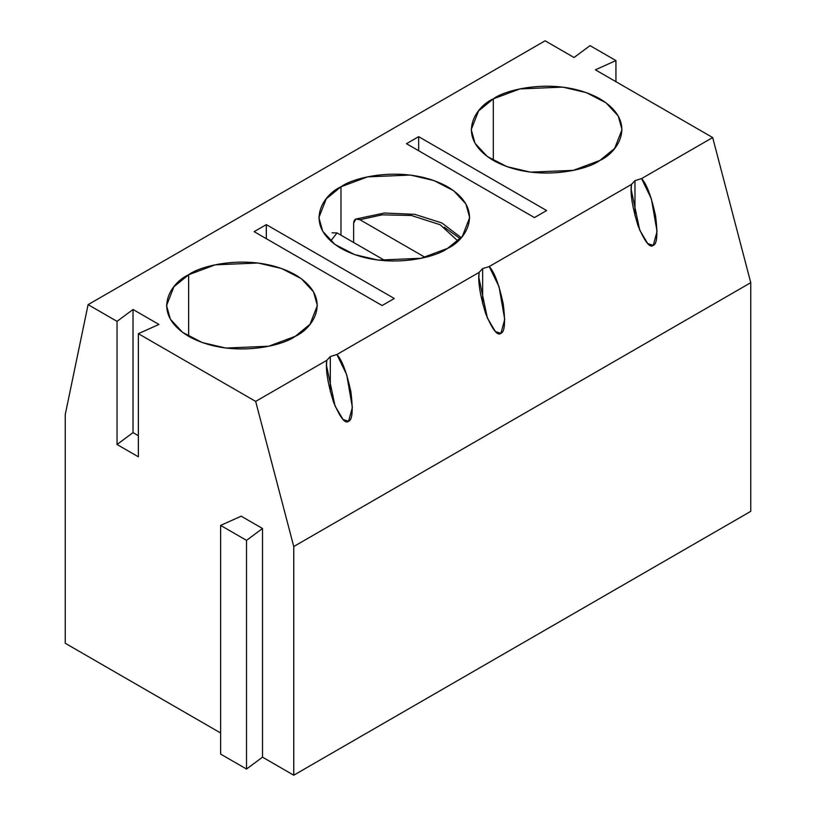 <?xml version="1.0" encoding="UTF-8"?>
<svg xmlns="http://www.w3.org/2000/svg" width="816" height="816" viewBox="0 0 816 816"><rect width="100%" height="100%" fill="white"/><g stroke="black" fill="none" stroke-linecap="round" stroke-linejoin="round"><path stroke-width="1.22" d="M353.634 242.485L353.634 223.135L353.634 242.485M359.897 219.708L425.044 257.326L359.897 219.708C356.133 217.913 354.042 219.055 353.634 223.135L355.878 219.025L359.897 219.708L382.184 214.843L411.366 215.485L440.191 224.757L457.878 240.975L440.191 224.757L411.366 215.485L382.184 214.843L359.897 219.708M385.376 260.814L337.039 232.907L330.704 240.975L337.039 232.907L385.376 260.814M460.234 238.69L444.373 227.256M337.039 232.907L332.051 232.815M241.189 516.181L262.517 528.493L262.517 757.166L293.75 775.2L293.75 546.526L255.663 401.401L138.363 333.683L138.363 456.817L117.035 444.496L117.035 321.361L88.087 304.654L65.239 414.599L65.239 643.273L220.626 732.982L65.239 643.273L65.239 414.599L88.087 304.654L117.035 321.361L133.028 309.488L158.926 324.442L138.363 333.683L255.663 401.401L326.777 360.346L330.307 356.541L336.886 354.511L479.114 272.391L482.644 268.597L489.223 266.557L631.451 184.436L634.981 180.642L641.56 178.602L712.674 137.547L595.374 69.819L615.937 60.588L590.039 45.635L574.046 57.508L545.108 40.8L88.087 304.654L545.108 40.8L574.046 57.508L590.039 45.635L615.937 60.588L615.937 81.702L615.937 60.588L595.374 69.819L712.674 137.547L641.56 178.602C646.547 183.743 651.199 196.054 655.513 215.546C657.88 234.182 657.125 244.127 653.259 245.371C649.842 248.329 644.762 241.76 638.01 225.655C632.308 206.958 630.125 193.219 631.451 184.436L489.223 266.557C494.21 271.697 498.862 284.009 503.176 303.501C505.543 322.136 504.788 332.081 500.922 333.326C497.505 336.284 492.425 329.705 485.673 313.609C479.971 294.913 477.788 281.173 479.114 272.391L336.886 354.511C341.863 359.642 346.514 371.963 350.839 391.456C353.206 410.091 352.451 420.026 348.585 421.28C345.168 424.238 340.088 417.659 333.336 401.554C327.634 382.867 325.451 369.128 326.777 360.346L255.663 401.401L293.75 546.526L750.761 282.673L712.674 137.547L750.761 282.673L293.75 546.526L293.75 775.2L262.517 757.166L246.524 769.039L220.626 754.096L220.626 525.412L241.189 516.181L220.626 525.412L220.626 754.096L246.524 769.039L246.524 540.365L220.626 525.412L246.524 540.365L246.524 769.039L262.517 757.166L262.517 528.493L246.524 540.365L262.517 528.493L241.189 516.181M254.143 231.652L266.322 224.614L394.291 298.493L382.102 305.531L254.143 231.652L382.102 305.531L394.291 298.493L266.322 224.614L266.322 238.69L266.322 224.614L254.143 231.652M340.976 186.803C354.419 176.562 407.419 164.434 447.607 186.803C486.346 210.008 465.344 240.598 447.607 248.37C434.153 258.611 381.164 270.728 340.976 248.37C302.236 225.165 323.228 194.565 340.976 186.803L326.247 198.818L318.883 217.586L322.697 231.244L334.917 244.423L354.603 254.602L378.165 260.11L421.015 258.284L447.607 248.37L462.335 236.344L469.69 217.586L465.885 203.918L453.665 190.75L433.969 180.56L410.417 175.052L367.557 176.878L340.976 186.803L340.976 235.171L340.976 186.803M188.629 274.747C202.082 264.506 255.082 252.389 295.27 274.747C334.009 297.952 313.007 328.552 295.27 336.314C281.816 346.555 228.827 358.683 188.629 336.314C149.899 313.109 170.891 282.52 188.629 274.747L173.91 286.773L166.546 305.531L170.36 319.189L182.58 332.367L202.266 342.547L225.828 348.065L268.678 346.239L295.27 336.314L309.998 324.299L317.353 305.531L313.548 291.873L301.328 278.695L281.632 268.515L258.08 263.007L215.22 264.823L188.629 274.747L188.629 336.314L188.629 274.747M493.313 98.848C506.767 88.607 559.756 76.48 599.944 98.848C638.683 122.053 617.681 152.643 599.944 160.415C586.49 170.656 533.501 182.774 493.313 160.415C454.573 137.21 475.575 106.61 493.313 98.848L478.584 110.874L471.22 129.632L475.034 143.29L487.254 156.468L506.95 166.648L530.502 172.156L573.352 170.34L599.944 160.415L614.672 148.39L622.027 129.632L618.222 115.974L606.002 102.796L586.306 92.616L562.754 87.108L519.904 88.924L493.313 98.848L493.313 160.415L493.313 98.848M406.48 143.708L418.659 136.67L546.628 210.548L534.439 217.586L406.48 143.708L534.439 217.586L546.628 210.548L418.659 136.67L418.659 150.736L418.659 136.67L406.48 143.708M750.761 511.346L293.75 775.2L750.761 511.346L750.761 282.673L750.761 511.346M330.307 391.731L330.307 356.541L326.777 360.346L326.522 365.558L335.039 405.98L343.036 419.495L348.585 421.28L352.369 407.347L346.708 374.717L336.886 354.511L330.307 356.541L330.307 391.731M482.644 303.776L482.644 268.597L479.114 272.391L478.859 277.603L487.376 318.026L495.373 331.551L500.922 333.326L504.716 319.393L499.045 286.763L489.223 266.557L482.644 268.597L482.644 303.776M634.981 215.822L634.981 180.642L631.451 184.436L631.196 189.649L639.713 230.081L647.72 243.596L653.259 245.371L657.053 231.448L651.382 198.818L641.56 178.602L634.981 180.642L634.981 215.822M138.363 333.683L158.926 324.442L133.028 309.488L133.028 432.623L138.363 435.703L133.028 432.623L133.028 309.488L117.035 321.361L117.035 444.496L133.028 432.623L117.035 444.496L138.363 456.817L138.363 333.683M355.878 219.025L384.336 213.027L414.752 214.343L441.874 222.952L461.183 237.67"/></g></svg>
